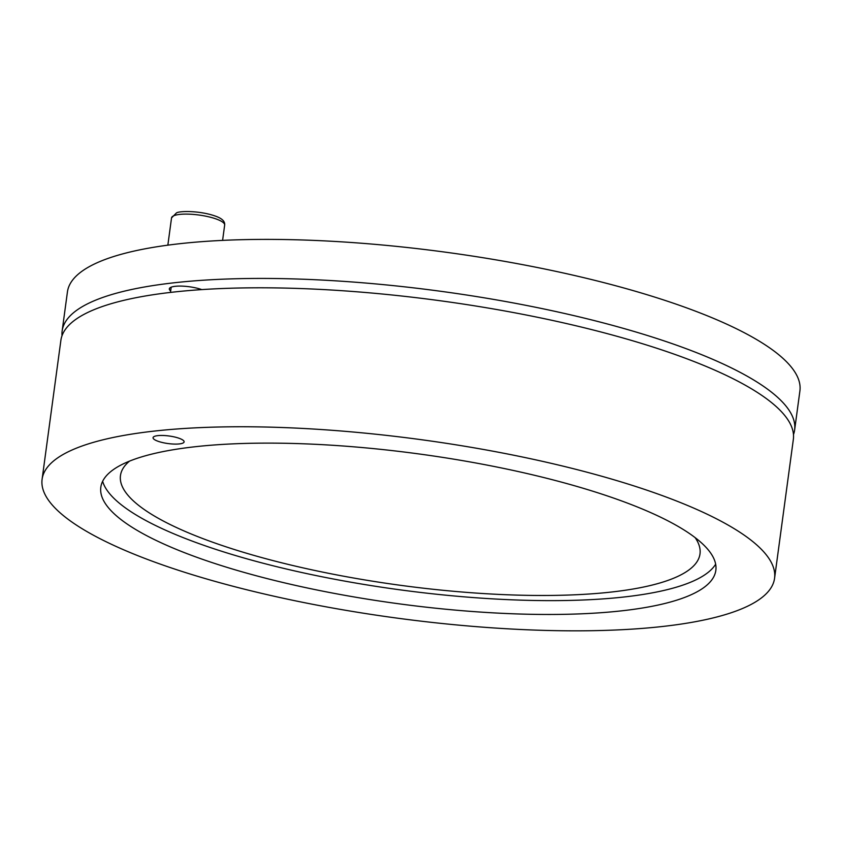 <?xml version="1.0" encoding="UTF-8"?>
<svg xmlns="http://www.w3.org/2000/svg" width="842" height="842" viewBox="0 0 842 842"><rect width="100%" height="100%" fill="white"/><g stroke="black" fill="none" stroke-linecap="round" stroke-linejoin="round"><path stroke-width="1.26" d="M170.673 290.943A19.492 4.747 7.7 0 1 169.326 288.838A19.492 4.747 7.7 0 1 181.198 286.091A19.492 4.747 7.7 0 1 201.775 289.606M695.145 537.628A292.406 71.233 7.7 0 1 699.997 553.92A292.406 71.233 7.7 0 1 517.735 595.126A292.406 71.233 7.7 0 1 206.711 540.048A292.406 71.233 7.7 0 1 120.469 475.562A292.406 71.233 7.7 0 1 129.479 461.153M715.658 564.193A311.077 75.78 7.7 0 1 400.076 589.842A311.077 75.78 7.7 0 1 102.64 481.308M62.024 335.705A369.564 90.031 7.7 0 1 62.15 330.948A369.564 90.031 7.7 0 1 440.45 291.248A369.564 90.031 7.7 0 1 794.627 429.988A369.564 90.031 7.7 0 1 793.48 434.598M794.627 429.988L799.9 390.951A369.564 90.031 -172.3 0 0 445.734 252.211A369.564 90.031 -172.3 0 0 67.434 291.921L62.15 330.948M179.493 438.419A15.672 3.821 7.7 0 1 184.114 441.882A15.672 3.821 7.7 0 1 174.347 444.081A15.672 3.821 7.7 0 1 157.675 441.134A15.672 3.821 7.7 0 1 153.055 437.682A15.672 3.821 7.7 0 1 162.822 435.472A15.672 3.821 7.7 0 1 179.493 438.419M192.344 555.657A310.309 75.591 7.7 0 1 100.714 488.202A310.309 75.591 7.7 0 1 418.463 453.88A310.309 75.591 7.7 0 1 715.679 571.35A310.309 75.591 7.7 0 1 520.535 614.039A310.309 75.591 7.7 0 1 192.344 555.657M151.107 560.783A369.564 90.031 7.7 0 1 42.1 479.277A369.564 90.031 7.7 0 1 420.4 439.577A369.564 90.031 7.7 0 1 774.566 578.307A369.564 90.031 7.7 0 1 544.195 630.384A369.564 90.031 7.7 0 1 151.107 560.783M774.566 578.307L793.353 439.356A369.564 90.031 -172.3 0 0 439.187 300.615A369.564 90.031 -172.3 0 0 60.887 340.315L42.1 479.277M224.656 225.098C225.119 221.435 222.067 218.446 215.51 216.141C199.891 210.553 179.578 210.826 176.473 212.91L171.536 217.91A26.807 6.526 7.7 0 1 188.24 214.131A26.807 6.526 7.7 0 1 216.752 219.183A26.807 6.526 7.7 0 1 224.656 225.098L222.593 240.391M171.189 287.175L170.473 292.416M171.536 217.91L167.853 245.169"/></g></svg>
